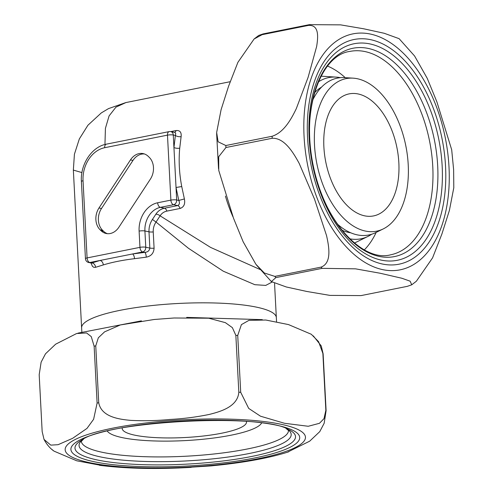 <?xml version="1.0" encoding="UTF-8"?>
<svg xmlns="http://www.w3.org/2000/svg" width="493" height="493" viewBox="0 0 493 493"><rect width="100%" height="100%" fill="white"/><g stroke="black" fill="none" stroke-linecap="round" stroke-linejoin="round"><path stroke-width="0.74" d="M414.57 55.955L427.265 78.387L436.915 101.94L451.693 149.773L453.622 169.617L453.8 187.716L449.406 210.412L441.901 233.996L432.577 257.864L416.369 281.232L411.747 284.8L410.121 281.183L401.813 278.243L380.103 273.233L355.582 268.845L322.175 268.34L275.907 277.596L271.353 281.571L286.328 286.988L306.843 291.474L329.922 295.387L361.055 295.597L407.323 286.341L411.747 284.8M254.092 39.009L237.903 62.334L228.592 86.176L221.08 109.729L216.649 132.525L218.103 141.781L225.831 145.527L272.099 136.271C284.165 132.463 291.603 118.363 296.281 108.688L308.113 77.302L316.629 46.564C318.084 37.413 319.489 24.638 308.39 25.42L262.122 34.676L254.092 39.009L258.714 35.441L263.139 33.906L309.401 24.65L340.632 24.866L363.766 28.804L384.213 33.277L399.108 38.67L414.558 55.962M321.06 267.12C331.98 263.071 329.053 246.777 326.545 235.586L314.516 199.154L299.171 163.368C293.341 152.676 284.479 137.732 272.204 138.268L225.936 147.524L218.695 156.743L218.763 170.467L233.509 218.214L243.135 241.73L255.892 264.285L264.359 273.017L274.792 276.376L321.06 267.12A143.13 83.471 78.7 0 0 322.175 268.34M170.763 131.594L176.001 130.553C179.883 130.195 181.59 132.216 181.122 136.616L179.729 148.171C178.571 160.638 179.242 173.425 181.738 186.539L184.388 198.95C185.356 203.948 183.92 207.115 180.087 208.465L166.862 211.109C163.978 211.725 161.722 213.303 160.102 215.835L210.579 247.4L260.027 269.498M125.814 102.618L115.96 107.135L109.089 115.91L105.422 128.322L104.972 143.722M81.937 172.587L73.352 170.091L74.418 154.21L79.33 138.952L87.914 125.253L101.299 112.922L108.503 108.614L125.801 102.587L230.12 81.721M272.013 282.101L265.727 285.416L254.813 284.689L223.286 271.205L188.455 248.281L156.022 222.06C154.013 225.079 153.083 228.364 153.237 231.926L154.087 248.17C153.761 253.186 151.154 256.181 146.279 257.161L134.509 258.683C122.517 260.144 112.108 262.227 103.29 264.932L95.556 267.311L93.923 267.366L92.481 266.393L90.958 262.985M130.472 159.898L98.988 207.984L101.49 208.514L132.968 160.428L130.472 159.898A15.764 12.424 101.9 0 1 143.186 153.613A15.764 12.424 101.9 0 1 148.233 156.349L149.225 157.31A15.764 12.424 101.9 0 1 150.371 179.138L118.887 227.224A15.764 12.424 101.9 0 1 106.174 233.509A15.764 12.424 101.9 0 1 101.127 230.773L103.629 231.303L102.63 230.342L100.134 229.812L101.127 230.773M100.134 229.812A15.764 12.424 101.9 0 1 98.988 207.984M155.831 214.252A4.147 2.323 30.7 0 1 160.102 215.835L156.022 222.06L152.436 219.44L155.831 214.252C157.963 211.01 160.841 209.001 164.459 208.225L177.677 205.581C179.538 204.669 179.908 202.956 178.793 200.441L176.032 187.5L176.685 199.992L178.793 200.441L184.388 198.95M146.279 257.161A4.147 1.22 -96.5 0 0 144.782 252.385L142.674 251.941L132.512 253.975L144.782 252.385C147.684 252.182 149.373 250.746 149.847 248.084L148.997 231.833C148.806 227.384 149.952 223.249 152.436 219.44M181.122 136.616A4.147 1.843 9.5 0 1 175.385 135.452L175.73 133.424L174.867 132.463M91.439 263.089L91.901 262.96A4.147 3.352 -109.1 0 1 95.556 267.311M179.729 148.171A4.147 1.461 4.3 0 1 173.937 147.499L176.032 187.5L181.738 186.539M134.509 258.683A4.147 1.713 -98.2 0 0 132.512 253.975L99.962 260.483A4.147 3.026 -105.4 0 1 103.29 264.932M103.629 231.303A15.764 12.424 -78.1 0 0 107.443 233.694M144.418 153.958A15.764 12.424 -78.1 0 0 132.968 160.428M101.49 208.514A15.764 12.424 -78.1 0 0 102.63 230.342M261.58 423.043A77.789 15.357 -3 0 1 185.158 440.594A77.789 15.357 -3 0 1 107.32 431.128M246.414 421.478A62.229 12.282 -3 0 1 246.5 422.002A62.229 12.282 -3 0 1 184.998 437.525A62.229 12.282 -3 0 1 122.209 428.516A62.229 12.282 -3 0 1 122.239 427.986M364.561 215.817A62.229 36.291 -101.3 0 1 324.554 154.488A62.229 36.291 -101.3 0 1 349.161 93.873A62.229 36.291 -101.3 0 1 396.951 147.777A62.229 36.291 -101.3 0 1 373.571 215.916A62.229 36.291 -101.3 0 1 364.561 215.817M327.586 66.093A100.609 58.667 -101.3 0 1 345.248 77.672M376.19 232.376A100.609 58.667 -101.3 0 1 364.339 249.859M318.361 81.906A82.195 47.932 -101.3 0 1 336.084 77.105A82.195 47.932 -101.3 0 1 340.392 77.678M371.71 234.237A82.195 47.932 -101.3 0 1 367.951 236.424A82.195 47.932 -101.3 0 1 349.747 238.809M350.726 232.795A75.836 44.222 -101.3 0 1 348.736 232.443A75.836 44.222 -101.3 0 1 341.963 230.213M314.485 92.838A75.836 44.222 -101.3 0 1 321.584 87.082M383.234 228.925A77.789 45.362 -101.3 0 1 365.356 231.051A77.789 45.362 -101.3 0 1 314.744 148.51A77.789 45.362 -101.3 0 1 353.074 78.153A77.789 45.362 -101.3 0 1 405.85 145.996A77.789 45.362 -101.3 0 1 383.234 228.925L375.592 232.671A79.995 46.65 -101.3 0 1 357.209 234.859A79.995 46.65 -101.3 0 1 337.335 224.013M312.593 100.338A79.995 46.65 -101.3 0 1 344.582 77.629L353.074 78.153M321.263 345.957L323.125 353.82L326.107 410.681L324.166 423.247L319.778 431.609L309.672 441.186L287.308 452.26M240.707 392.299L248.694 408.401L260.501 416.203L284.529 423.284L308.248 426.272L319.464 423.302L324.012 418.625L325.855 410.293L322.878 353.432L318.589 341.68L311.293 334.266L288.504 324.585L265.807 320.025L248.94 320.351L241.404 324.634L237.725 335.437L240.707 392.299A143.13 28.255 177 0 0 238.828 392.237L235.851 335.376L232.363 327.629L225.369 322.65L208.718 318.207L174.097 317.991L154.161 319.495L120.341 324.949L104.584 331.851L98.329 337.791L95.753 345.883L98.736 402.744C101.367 416.831 118.622 419.266 130.54 420.363C143.617 421.047 156.737 420.745 169.9 419.457C183.039 418.785 196.091 417.127 209.063 414.484C220.938 411.55 237.638 406.639 238.828 392.237M42.164 431.572L44.031 439.436L50.779 445.124L58.082 444.698L72.631 438.32L86.978 428.411L93.615 419.284L97.109 403.064L94.132 346.203L91.254 336.608L86.565 332.954L76.594 333.539L55.641 344.188L45.492 353.814L41.129 362.145L39.187 374.711L42.164 431.572M102.969 465.743L76.735 460.795L54.002 451.132L51.968 449.493M223.557 464.579L211.127 465.897L178.293 468.011M449.012 167.176A120.31 70.16 78.7 0 0 334.957 42.195A120.31 70.16 78.7 0 0 345.648 246.204A120.31 70.16 78.7 0 0 449.012 167.176M309.401 24.65A143.13 83.471 78.7 0 0 308.39 25.42M272.099 136.271A143.13 83.471 78.7 0 0 272.204 138.268M274.792 276.376A143.13 83.471 78.7 0 0 275.907 277.596M225.831 145.527A143.13 83.471 78.7 0 0 225.936 147.524M263.139 33.906A143.13 83.471 78.7 0 0 262.122 34.676M432.762 166.314A103.721 60.485 78.7 0 0 349.944 51.408C320.105 55.031 300.225 111.905 313.739 168.027C324.671 222.115 362.996 262.393 390.629 254.813A103.721 60.485 78.7 0 0 432.762 166.314M437.692 165.944A106.211 61.933 78.7 0 0 337.015 55.617A106.211 61.933 78.7 0 0 346.45 235.709A106.211 61.933 78.7 0 0 437.692 165.944M442.166 166.092A110.414 64.392 78.7 0 0 337.495 51.395A110.414 64.392 78.7 0 0 347.306 238.618A110.414 64.392 78.7 0 0 442.166 166.092M445.549 166.443A114.567 66.808 78.7 0 0 336.947 47.433A114.567 66.808 78.7 0 0 347.127 241.699A114.567 66.808 78.7 0 0 445.549 166.443M169.161 131.6A4.147 2.422 -101.3 0 0 167.478 135.144A4.147 0.82 -3 0 1 173.277 135.008L173.937 147.499L175.385 135.452L173.277 135.008A4.147 3.272 101.9 0 0 170.831 131.613A4.147 4.147 0 0 0 169.161 131.6L106.371 144.159C91.716 146.741 80.186 164.514 81.394 181.504L85.443 258.671A4.147 4.147 0 0 0 88.728 262.516A4.147 3.272 101.9 0 0 89.8 262.516L91.901 262.96L99.962 260.483L89.8 262.516A4.147 2.422 78.7 0 1 87.088 257.925L139.963 247.35L139.112 231.106A24.89 19.615 101.9 0 1 157.661 202.771L170.88 200.127L167.478 135.144L104.682 147.703A29.044 22.888 -78.1 0 0 83.04 180.758L87.088 257.925A4.147 0.82 177 0 0 85.443 258.671M276.567 321.929L276.339 317.603A97.497 19.245 177 0 0 177.973 303.491A97.497 19.245 177 0 0 81.616 327.808L73.352 170.091M225.418 196.078A97.497 56.855 78.7 0 0 233.004 216.883M180.087 208.465A4.147 2.422 78.7 0 0 177.677 205.581L173.591 204.718L160.373 207.362L164.459 208.225A4.147 2.422 78.7 0 1 166.862 211.109M153.237 231.926A4.147 0.82 -3 0 1 148.997 231.833L144.917 230.97L145.768 247.221L149.847 248.084A4.147 0.82 -3 0 0 154.087 248.17M157.661 202.771A4.147 2.422 -101.3 0 0 160.373 207.362A20.743 16.349 -78.1 0 0 144.917 230.97A4.147 0.82 177 0 0 139.112 231.106M176.685 199.992A4.147 3.272 101.9 0 1 173.591 204.718A4.147 2.422 -101.3 0 1 170.88 200.127A4.147 0.82 177 0 1 176.685 199.992M145.768 247.221A4.147 3.272 101.9 0 1 142.674 251.941A4.147 2.422 -101.3 0 1 139.963 247.35A4.147 0.82 177 0 1 145.768 247.221M174.658 132.42A4.147 2.422 78.7 0 0 176.001 130.553M104.682 147.703A4.147 2.422 -101.3 0 1 106.371 144.159M83.04 180.758A4.147 0.82 177 0 0 81.394 181.504M257.777 458.786A120.31 23.75 177 0 0 232.074 419.204A120.31 23.75 177 0 0 66.074 452.408A120.31 23.75 177 0 0 257.777 458.786M326.107 410.681A143.13 28.255 177 0 0 325.855 410.293M98.736 402.744A143.13 28.255 177 0 0 97.109 403.064M95.753 345.883A143.13 28.255 177 0 0 94.132 346.203M237.725 335.437A143.13 28.255 177 0 0 235.851 335.376M323.125 353.82A143.13 28.255 177 0 0 322.878 353.432M81.339 441.321A103.721 20.472 177 0 0 139.507 456.487A103.721 20.472 177 0 0 247.381 448.981A103.721 20.472 177 0 0 288.485 430.463M83.502 439.103A106.211 20.965 177 0 0 124.63 460.289A106.211 20.965 177 0 0 249.101 453.523A106.211 20.965 177 0 0 286.1 428.485M251.763 456.438A110.414 21.797 177 0 0 288.195 429.372C261.986 412.894 105.859 421.077 81.511 440.2A110.414 21.797 177 0 0 119.873 463.241A110.414 21.797 177 0 0 251.763 456.438M254.314 458.052A114.567 22.616 177 0 0 229.837 420.363A114.567 22.616 177 0 0 71.768 451.982A114.567 22.616 177 0 0 254.314 458.052M271.335 281.552L256.539 265.117M218.535 168.717L216.63 133.566M81.838 331.968L81.616 327.808M276.339 317.603L274.552 283.42M174.799 132.451L170.831 131.613M91.772 263.034L88.728 262.516M336.084 77.105L321.079 76.187M367.951 236.424L354.455 243.049M211.121 465.86C229.288 464.178 245.945 461.83 261.087 458.823C271.409 456.764 280.609 454.429 288.688 451.816M44.025 439.436C46.749 444.513 50.076 448.408 54.008 451.12M99.494 465.306C126.035 468.677 156.601 469.361 191.185 467.37M77.949 333.145L141.423 320.851M186.674 317.393L262.294 319.643M313.314 335.887L321.27 345.957M286.002 428.448L288.51 430.512M83.594 439.06L81.314 441.371"/></g></svg>
